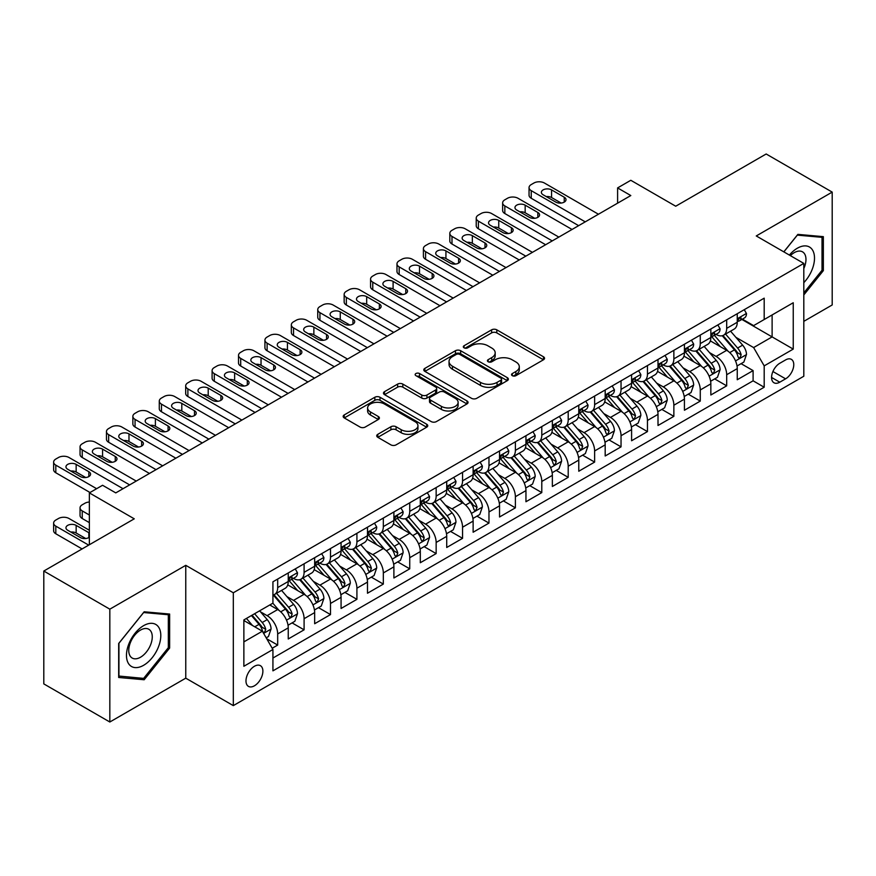 <?xml version="1.0" encoding="UTF-8"?>
<svg xmlns="http://www.w3.org/2000/svg" width="876" height="876" viewBox="0 0 876 876"><rect width="100%" height="100%" fill="white"/><g stroke="black" fill="none" stroke-linecap="round" stroke-linejoin="round"><path stroke-width="1.31" d="M512.296 375.673A2.562 1.478 0 0 0 515.92 375.673L543.47 359.773A3.668 2.113 0 0 0 544.543 358.273A3.668 2.113 0 0 0 543.47 356.784L496.801 329.836A3.668 2.113 0 0 0 491.622 329.836L464.072 345.735A2.562 1.478 0 0 0 463.316 346.786A2.562 1.478 0 0 0 464.072 347.838A2.562 1.478 0 0 0 467.696 347.838L471.266 345.779A11.727 6.778 0 0 1 487.855 345.779L491.743 348.024A11.727 6.778 0 0 1 495.181 352.809A11.727 6.778 0 0 1 491.743 357.605L488.184 359.664A2.562 1.478 0 0 0 487.428 360.704A2.562 1.478 0 0 0 488.184 361.755A2.562 1.478 0 0 0 491.808 361.755L495.378 359.697A11.727 6.778 0 0 1 511.967 359.697L515.855 361.941A11.727 6.778 0 0 1 519.293 366.737A11.727 6.778 0 0 1 515.855 371.523L512.296 373.581A2.562 1.478 0 0 0 511.54 374.632A2.562 1.478 0 0 0 512.296 375.673L512.296 373.581M254.434 685.798A11.957 6.898 120 0 0 262.242 675.265A11.957 6.898 120 0 0 260.413 665.683A11.957 6.898 120 0 0 254.434 666.275A11.957 6.898 120 0 0 246.627 676.809A11.957 6.898 120 0 0 248.456 686.39A11.957 6.898 120 0 0 254.434 685.798M377.808 434.31A3.668 2.113 0 0 0 376.735 435.81A3.668 2.113 0 0 0 377.808 437.31L390.893 444.866A3.668 2.113 0 0 0 396.083 444.866L426.678 427.203A3.668 2.113 0 0 0 427.751 425.703A3.668 2.113 0 0 0 426.678 424.214L380.009 397.266A3.668 2.113 0 0 0 374.819 397.266L344.235 414.928A3.668 2.113 0 0 0 343.162 416.428A3.668 2.113 0 0 0 344.235 417.918L360.047 427.05A3.668 2.113 0 0 0 365.226 427.05L378.322 419.495A3.668 2.113 0 0 0 379.396 417.994A3.668 2.113 0 0 0 378.322 416.505L370.482 411.972A9.811 5.661 0 0 1 367.613 407.964A9.811 5.661 0 0 1 373.658 402.741A9.811 5.661 0 0 1 384.356 403.967L415.071 421.706A9.811 5.661 0 0 1 417.951 425.703A9.811 5.661 0 0 1 411.895 430.937A9.811 5.661 0 0 1 401.208 429.711L396.083 426.754A3.668 2.113 0 0 0 390.893 426.754L377.808 434.31L377.808 437.31M803.807 321.35L832.2 304.957L832.2 192.107L766.172 153.99L675.714 206.221L630.808 180.292L617.602 187.913L630.808 195.545L115.774 492.892L102.569 485.271L89.363 492.892L89.363 544.741M109.828 609.17L109.828 722.01L185.767 678.166L185.767 565.327L109.828 609.17L43.8 571.043L134.258 518.822L89.363 492.892M185.767 565.327L233.312 592.778L803.807 263.402L803.807 376.242L233.312 705.618L233.312 592.778M832.2 192.107L756.262 235.951L803.807 263.402M471.529 398.317A3.668 2.113 0 0 0 476.708 398.317L507.303 380.655A3.668 2.113 0 0 0 508.376 379.155A3.668 2.113 0 0 0 507.303 377.655L460.634 350.718A3.668 2.113 0 0 0 455.454 350.718L424.86 368.38A3.668 2.113 0 0 0 423.787 369.88A3.668 2.113 0 0 0 424.86 371.369L471.529 398.317M416.943 376.231A2.562 1.478 0 0 1 419.549 376.592L466.941 403.956L436.401 421.586A3.668 2.113 0 0 1 431.211 421.586L384.542 394.649L384.542 391.649A3.668 2.113 0 0 0 383.469 393.149A3.668 2.113 0 0 0 384.542 394.649M384.542 391.649L397.638 384.093A3.668 2.113 0 0 1 402.818 384.093L421.75 395.021A3.668 2.113 0 0 0 426.93 395.021L435.613 390.006A3.668 2.113 0 0 0 436.697 388.506A3.668 2.113 0 0 0 435.613 387.017L415.914 375.64A2.562 1.478 0 0 1 415.158 374.589A2.562 1.478 0 0 1 416.746 373.22A2.562 1.478 0 0 1 419.549 373.537L466.985 400.934A3.668 2.113 0 0 1 468.058 402.434A3.668 2.113 0 0 1 466.985 403.924L466.985 400.934M109.828 722.01L43.8 683.893L43.8 571.043M272.195 648.24L277.681 645.075L266.72 638.757M260.479 611.82L267.114 615.653A14.936 8.629 60 0 1 277.681 633.95L288.248 627.851L288.248 638.976L304.092 629.833L292.069 622.891M286.89 596.567L293.526 600.399A14.936 8.629 60 0 1 304.092 618.697L314.659 612.598L314.659 623.734L330.504 614.58L318.481 607.648M313.301 581.325L319.937 585.157A14.936 8.629 60 0 1 330.504 603.455L341.071 597.355L341.071 608.481L356.915 599.337L344.892 592.395M339.724 566.071L346.349 569.904A14.936 8.629 60 0 1 356.915 588.201L367.482 582.102L367.482 593.238L383.327 584.084L371.315 577.142M366.135 550.829L372.76 554.65A14.936 8.629 60 0 1 383.327 572.948L393.893 566.849L393.893 577.985L409.738 568.831L397.726 561.899M392.547 535.575L399.171 539.408A14.936 8.629 60 0 1 409.738 557.705L420.305 551.606L420.305 562.731L436.149 553.588L424.137 546.646M418.958 520.333L425.583 524.155A14.936 8.629 60 0 1 436.149 542.452L446.716 536.353L446.716 547.489L462.561 538.335L450.549 531.404M445.369 505.08L451.994 508.912A14.936 8.629 60 0 1 462.561 527.21L473.128 521.111L473.128 532.236L488.972 523.092L476.96 516.15M471.781 489.826L478.405 493.659A14.936 8.629 60 0 1 488.972 511.956L499.539 505.857L499.539 516.993L515.384 507.839L503.371 500.897M498.192 474.584L504.828 478.405A14.936 8.629 60 0 1 515.384 496.714L525.95 490.604L525.95 501.74L541.795 492.597L529.783 485.654M524.604 459.331L531.239 463.163A14.936 8.629 60 0 1 541.795 481.461L552.362 475.361L552.362 486.487L568.206 477.343L556.194 470.401M551.015 444.088L557.651 447.91A14.936 8.629 60 0 1 568.206 466.207L578.773 460.108L578.773 471.244L594.629 462.09L582.606 455.159M577.426 428.835L584.062 432.667A14.936 8.629 60 0 1 594.629 450.965L605.185 444.866L605.185 455.991L621.04 446.848L609.017 439.905M603.838 413.582L610.473 417.414A14.936 8.629 60 0 1 621.04 435.711L631.596 429.612L631.596 440.748L647.452 431.594L635.428 424.663M630.249 398.339L636.885 402.161A14.936 8.629 60 0 1 647.452 420.469L658.007 414.37L658.007 425.495L673.863 416.352L661.84 409.41M656.661 383.086L663.296 386.918A14.936 8.629 60 0 1 673.863 405.216L684.43 399.117L684.43 410.253L700.274 401.099L688.251 394.156M683.072 367.843L689.708 371.665A14.936 8.629 60 0 1 700.274 389.962L710.841 383.863L710.841 394.999L726.686 385.845L726.686 374.72A14.936 8.629 -120 0 0 716.119 356.423L709.483 352.59M714.663 378.914L726.686 385.845M288.248 627.851A14.936 8.629 -120 0 0 277.681 609.554L269.753 604.977M314.659 612.598A14.936 8.629 -120 0 0 304.092 594.3L287.755 584.872M341.071 597.355A14.936 8.629 -120 0 0 330.504 579.047L314.166 569.619M367.482 582.102A14.936 8.629 -120 0 0 356.915 563.805L340.578 554.377M393.893 566.849A14.936 8.629 -120 0 0 383.327 548.551L366.989 539.123M420.305 551.606A14.936 8.629 -120 0 0 409.738 533.309L393.401 523.87M446.716 536.353A14.936 8.629 -120 0 0 436.149 518.055L419.812 508.627M473.128 521.111A14.936 8.629 -120 0 0 462.561 502.813L446.234 493.374M499.539 505.857A14.936 8.629 -120 0 0 488.972 487.56L472.646 478.132M525.95 490.604A14.936 8.629 -120 0 0 515.384 472.306L499.057 462.878M552.362 475.361A14.936 8.629 -120 0 0 541.795 457.064L525.469 447.636M578.773 460.108A14.936 8.629 -120 0 0 568.206 441.811L551.88 432.383M605.185 444.866A14.936 8.629 -120 0 0 594.629 426.568L578.291 417.129M631.596 429.612A14.936 8.629 -120 0 0 621.04 411.315L604.703 401.887M658.007 414.37A14.936 8.629 -120 0 0 647.452 396.061L631.114 386.634M684.43 399.117A14.936 8.629 -120 0 0 673.863 380.819L657.526 371.391M710.841 383.863A14.936 8.629 -120 0 0 700.274 365.566L683.937 356.138M785.586 359.926L779.771 363.277A11.574 6.69 120 0 0 772.205 373.483A11.574 6.69 120 0 0 773.979 382.768A11.574 6.69 120 0 0 779.771 382.188L785.586 378.837A11.574 6.69 120 0 0 793.152 368.632A11.574 6.69 120 0 0 791.367 359.357A11.574 6.69 120 0 0 785.586 359.926M243.867 641.878L262.362 631.202L272.929 649.499L272.929 670.852L764.19 387.225L764.19 365.872L753.623 347.575L735.895 337.337M272.929 649.499L243.867 666.275L243.867 619.923L272.929 603.148L272.929 581.795L764.19 298.168L764.19 319.521L793.24 302.746L793.24 349.097L764.19 365.872M293.383 578.357L293.526 578.445A14.936 8.629 60 0 0 300.994 579.178L311.56 573.079A14.936 8.629 -120 0 0 314.659 566.246L314.659 557.705M319.795 563.115L319.937 563.191A14.936 8.629 60 0 0 327.405 563.936L337.972 557.837A14.936 8.629 -120 0 0 341.071 550.993L341.071 542.452M346.217 547.861L346.349 547.949A14.936 8.629 60 0 0 353.816 548.683L364.383 542.583A14.936 8.629 -120 0 0 367.482 535.74L367.482 527.21M372.629 532.619L372.76 532.696A14.936 8.629 60 0 0 380.228 533.44L390.795 527.341A14.936 8.629 -120 0 0 393.893 520.497L393.893 511.956M399.04 517.366L399.171 517.442A14.936 8.629 60 0 0 406.65 518.187L417.206 512.088A14.936 8.629 -120 0 0 420.305 505.244L420.305 496.703M425.451 502.123L425.583 502.2A14.936 8.629 60 0 0 433.062 502.933L443.617 496.834A14.936 8.629 -120 0 0 446.716 490.002L446.716 481.461M451.863 486.87L451.994 486.946A14.936 8.629 60 0 0 459.473 487.691L470.029 481.592A14.936 8.629 -120 0 0 473.128 474.748L473.128 466.207M478.274 471.616L478.405 471.704A14.936 8.629 60 0 0 485.884 472.438L496.451 466.339A14.936 8.629 -120 0 0 499.539 459.506L499.539 450.965M504.685 456.374L504.828 456.451A14.936 8.629 60 0 0 512.296 457.195L522.862 451.096A14.936 8.629 -120 0 0 525.95 444.252L525.95 435.711M531.097 441.121L531.239 441.197A14.936 8.629 60 0 0 538.707 441.942L549.274 435.843A14.936 8.629 -120 0 0 552.362 428.999L552.362 420.458M557.508 425.878L557.651 425.955A14.936 8.629 60 0 0 565.119 426.689L575.685 420.589A14.936 8.629 -120 0 0 578.773 413.757L578.773 405.216M583.92 410.625L584.062 410.702A14.936 8.629 60 0 0 591.53 411.446L602.097 405.347A14.936 8.629 -120 0 0 605.185 398.503L605.185 389.962M610.331 395.372L610.473 395.459A14.936 8.629 60 0 0 617.941 396.193L628.508 390.094A14.936 8.629 -120 0 0 631.596 383.261L631.596 374.72M636.742 380.129L636.885 380.206A14.936 8.629 60 0 0 644.353 380.95L654.919 374.851A14.936 8.629 -120 0 0 658.007 368.008L658.007 359.467M663.154 364.876L663.296 364.953A14.936 8.629 60 0 0 670.764 365.697L681.331 359.598A14.936 8.629 -120 0 0 684.43 352.754L684.43 344.224M689.565 349.634L689.708 349.71A14.936 8.629 60 0 0 697.176 350.444L707.742 344.345A14.936 8.629 -120 0 0 710.841 337.512L710.841 328.971M272.929 658.04L753.097 380.819L753.097 370.603L737.253 379.746L737.253 368.621A14.936 8.629 -120 0 0 726.686 350.323L710.348 340.884M715.977 334.38L716.119 334.457A14.936 8.629 -120 0 0 723.587 335.201A14.936 8.629 -120 0 0 726.686 328.358L726.686 319.817M723.587 335.201L734.154 329.102A14.936 8.629 -120 0 0 737.253 322.259L737.253 313.717M277.681 579.047L277.681 587.588A14.936 8.629 60 0 1 274.582 594.432A14.936 8.629 60 0 1 272.929 595.034M274.582 594.432L285.149 588.333A14.936 8.629 -120 0 0 288.248 581.489L288.248 572.948M304.092 563.805L304.092 572.346A14.936 8.629 60 0 1 300.994 579.178M330.504 548.551L330.504 557.092A14.936 8.629 60 0 1 327.405 563.936M356.915 533.309L356.915 541.85A14.936 8.629 60 0 1 353.816 548.683M383.327 518.055L383.327 526.596A14.936 8.629 60 0 1 380.228 533.44M409.738 502.802L409.738 511.343A14.936 8.629 60 0 1 406.65 518.187M436.149 487.56L436.149 496.101A14.936 8.629 60 0 1 433.062 502.933M462.561 472.306L462.561 480.847A14.936 8.629 60 0 1 459.473 487.691M488.972 457.064L488.972 465.605A14.936 8.629 60 0 1 485.884 472.438M515.384 441.811L515.384 450.352A14.936 8.629 60 0 1 512.296 457.195M541.795 426.557L541.795 435.098A14.936 8.629 60 0 1 538.707 441.942M568.206 411.315L568.206 419.856A14.936 8.629 60 0 1 565.119 426.689M594.629 396.061L594.629 404.602A14.936 8.629 60 0 1 591.53 411.446M621.04 380.819L621.04 389.36A14.936 8.629 60 0 1 617.941 396.193M647.452 365.566L647.452 374.107A14.936 8.629 60 0 1 644.353 380.95M673.863 350.323L673.863 358.853A14.936 8.629 60 0 1 670.764 365.697M700.274 335.07L700.274 343.611A14.936 8.629 60 0 1 697.176 350.444M700.274 389.962L700.274 401.099M673.863 405.216L673.863 416.352M647.452 420.469L647.452 431.594M621.04 435.711L621.04 446.848M594.629 450.965L594.629 462.09M568.206 466.207L568.206 477.343M541.795 481.461L541.795 492.597M515.384 496.714L515.384 507.839M488.972 511.956L488.972 523.092M462.561 527.21L462.561 538.335M436.149 542.452L436.149 553.588M409.738 557.705L409.738 568.831M383.327 572.948L383.327 584.084M356.915 588.201L356.915 599.337M330.504 603.455L330.504 614.58M304.092 618.697L304.092 629.833M277.681 633.95L277.681 645.075M262.362 631.202L243.867 620.526M753.623 347.575L772.117 336.899L772.117 314.944L793.24 302.746M741.862 319.433L793.24 349.097M742.388 319.127L753.623 325.62L764.19 319.521M185.767 678.166L233.312 705.618M617.602 187.913L617.602 203.166M741.074 363.66L753.097 370.603M753.097 380.819L764.19 387.225M803.807 294.949L823.352 270.629L823.352 236.651L797.861 234.374L783.812 251.85M118.676 677.476L144.168 679.754L169.648 648.043L169.648 614.054L144.168 611.787L118.676 643.488L118.676 677.476M822.027 269.874L823.352 270.629M168.334 647.276L169.648 648.043M141.474 678.199L144.168 679.754M513.314 376.034L515.855 374.567A11.727 6.778 0 0 0 519.293 369.781L519.293 366.737M495.181 352.809L495.181 355.864A11.727 6.778 0 0 1 491.743 360.649L489.202 362.116M543.416 359.795L496.801 332.891A3.668 2.113 0 0 0 491.622 332.891L465.101 348.199M507.248 380.677L460.634 353.762A3.668 2.113 0 0 0 455.454 353.762L424.904 371.402M500.82 380.206A2.562 1.478 0 0 0 501.576 379.155A2.562 1.478 0 0 0 500.82 378.103L459.856 354.462A2.562 1.478 0 0 0 456.232 354.462L452.465 356.631A11.727 6.778 0 0 0 449.038 361.416A11.727 6.778 0 0 0 452.465 366.212L480.464 382.374A11.727 6.778 0 0 0 497.064 382.374L500.82 380.206L500.82 383.25A2.562 1.478 0 0 0 501.576 382.21L501.576 379.155M449.038 361.416L449.038 364.471A11.727 6.778 0 0 0 452.465 369.256L452.465 366.212M500.82 383.25L497.064 385.418A11.727 6.778 0 0 1 480.464 385.418L452.465 369.256M384.597 394.671L397.638 387.148L397.638 384.093M436.697 388.506L436.697 391.561A3.668 2.113 0 0 1 435.613 393.061L426.93 398.076A3.668 2.113 0 0 1 421.75 398.076L402.818 387.148A3.668 2.113 0 0 0 397.638 387.148M441.384 406.355A9.811 5.661 0 0 0 452.071 407.592A9.811 5.661 0 0 0 458.126 402.358A9.811 5.661 0 0 0 455.257 398.35L444.428 392.098A3.668 2.113 0 0 0 439.248 392.098L430.565 397.113A3.668 2.113 0 0 0 429.492 398.613A3.668 2.113 0 0 0 430.565 400.113L441.384 406.355L441.384 409.41A9.811 5.661 0 0 0 452.071 410.636A9.811 5.661 0 0 0 458.126 405.402L458.126 402.358M429.492 398.613L429.492 401.668A3.668 2.113 0 0 0 430.565 403.157L430.565 400.113M441.384 409.41L430.565 403.157M417.951 425.703L417.951 428.758A9.811 5.661 0 0 1 411.895 433.981A9.811 5.661 0 0 1 401.208 432.755L396.083 429.798A3.668 2.113 0 0 0 390.893 429.798L377.852 437.332M367.613 407.964L367.613 411.019A9.811 5.661 0 0 0 370.482 415.027L370.482 411.972M378.279 419.527L370.482 415.027M426.623 427.225L380.009 400.321A3.668 2.113 0 0 0 374.819 400.321L344.279 417.951M737.023 366.004L743.855 362.062L746.494 354.441A9.899 5.716 -120 0 0 742.64 345.144L730.573 331.172M728.153 351.287L714.356 335.311M720.302 346.633L712.298 337.37A23.718 13.698 -120 0 0 711.564 336.537M722.24 335.738L734.449 349.874A9.899 5.716 60 0 1 737.975 356.685L738.698 357.857L740.034 357.671L741.151 354.857A9.899 5.716 -120 0 0 737.614 348.035L725.547 334.063M722.963 335.508L736.081 350.696A5.048 2.913 60 0 1 737.351 352.667L741.151 354.857M585.245 221.847L531.239 190.661A7.468 4.314 0 0 1 529.049 187.617A7.468 4.314 0 0 1 531.239 184.562L533.878 183.04A7.468 4.314 0 0 1 544.445 183.04L598.45 214.226M529.049 187.617L529.049 195.239A7.468 4.314 180 0 0 531.239 198.283L578.642 225.658M744.25 309.677L746.494 313.564A9.899 5.716 60 0 1 744.447 317.944L739.421 320.846A9.899 5.716 -120 0 0 741.151 318.568L740.943 317.692M543.12 194.779A5.979 3.449 180 0 1 541.368 192.337A5.979 3.449 180 0 1 545.058 189.15A5.979 3.449 180 0 1 551.573 189.906L564.253 197.22A5.979 3.449 180 0 1 566.005 199.662A5.979 3.449 180 0 1 562.315 202.849A5.979 3.449 180 0 1 555.8 202.104L543.12 194.779M737.581 321.306L737.614 321.306A9.899 5.716 -120 0 0 739.421 320.846M739.87 317.824L741.151 318.568C740.527 317.079 739.464 317.681 737.975 320.397A9.899 5.716 60 0 1 737.253 321.799M546.23 196.574A5.979 3.449 180 0 1 551.573 197.527L561.144 203.046M803.807 282.674A24.276 14.016 120 0 0 814.187 254.522A24.276 14.016 120 0 0 797.335 248.226A24.276 14.016 120 0 0 789.385 255.069M803.807 268.538A16.622 9.592 120 0 0 802.525 251.85A16.622 9.592 120 0 0 794.214 252.671A16.622 9.592 120 0 0 790.371 255.639M783.867 251.883L797.335 235.129L822.027 237.33L822.027 270.257L803.807 292.923M820.396 236.389L822.027 237.33M158.501 646.784A24.276 14.016 120 0 0 152.227 623.34A24.276 14.016 120 0 0 128.772 644.134A24.276 14.016 120 0 0 135.057 667.589A24.276 14.016 120 0 0 158.501 646.784M150.694 644.561A16.622 9.592 120 0 0 148.821 629.264A16.622 9.592 120 0 0 130.338 642.743A16.622 9.592 120 0 0 132.199 658.051A16.622 9.592 120 0 0 150.694 644.561M118.939 676.184L118.939 643.258L143.642 612.532L168.334 614.744L168.334 647.671L143.642 678.385L118.676 676.031M166.692 613.791L168.334 614.744M710.611 381.246L717.444 377.315L720.083 369.683A9.899 5.716 -120 0 0 716.229 360.386L704.162 346.414M701.742 366.529L687.945 350.564M693.891 361.887L685.886 352.612A23.718 13.698 -120 0 0 685.152 351.791M695.829 350.991L708.038 365.117A9.899 5.716 60 0 1 711.564 371.939L712.287 373.11L713.622 372.924L714.739 370.11A9.899 5.716 -120 0 0 711.202 363.288L699.136 349.316M696.551 350.75L709.669 365.938A5.048 2.913 60 0 1 710.94 367.909L714.739 370.11M684.2 396.5L691.033 392.558L693.672 384.936A9.899 5.716 -120 0 0 689.817 375.64L677.75 361.668M675.33 381.783L661.533 365.818M667.479 377.129L659.475 367.865A23.718 13.698 -120 0 0 658.741 367.044M669.417 366.234L681.627 380.37A9.899 5.716 60 0 1 685.152 387.181L685.875 388.364L687.211 388.167L688.328 385.352A9.899 5.716 -120 0 0 684.791 378.541L672.724 364.569M670.14 366.004L683.258 381.191A5.048 2.913 60 0 1 684.528 383.162L688.328 385.352M657.788 411.753L664.61 407.811L667.26 400.179A9.899 5.716 -120 0 0 663.406 390.893L651.328 376.921M648.919 397.036L635.122 381.06M641.068 392.382L633.063 383.119A23.718 13.698 -120 0 0 632.33 382.286M643.006 381.487L655.215 395.613A9.899 5.716 60 0 1 658.741 402.434L659.464 403.606L660.8 403.42L661.917 400.606A9.899 5.716 -120 0 0 658.38 393.784L646.313 379.812M643.729 381.257L656.836 396.434A5.048 2.913 60 0 1 658.106 398.416L661.917 400.606M631.377 426.995L638.199 423.053L640.849 415.432A9.899 5.716 -120 0 0 636.994 406.135L624.917 392.163M622.507 412.278L608.71 396.313M614.656 407.636L606.652 398.361A23.718 13.698 -120 0 0 605.918 397.54M616.595 396.729L628.804 410.866A9.899 5.716 60 0 1 632.33 417.688L633.052 418.859L634.388 418.673L635.505 415.848A9.899 5.716 -120 0 0 631.968 409.037L619.901 395.065M617.317 396.5L630.424 411.687A5.048 2.913 60 0 1 631.695 413.658L635.505 415.848M558.833 237.1L504.828 205.915A7.468 4.314 0 0 1 502.638 202.86A7.468 4.314 0 0 1 504.828 199.816L507.467 198.283A7.468 4.314 0 0 1 518.034 198.283L572.039 229.468M502.638 202.86L502.638 210.492A7.468 4.314 180 0 0 504.828 213.536L552.23 240.911M717.838 324.93L720.083 328.818A9.899 5.716 60 0 1 718.035 333.198L713.009 336.099A9.899 5.716 -120 0 0 714.739 333.811L714.531 332.935M516.709 210.032A5.979 3.449 180 0 1 514.957 207.59A5.979 3.449 180 0 1 518.647 204.404A5.979 3.449 180 0 1 525.162 205.148L537.842 212.474A5.979 3.449 180 0 1 539.583 214.905A5.979 3.449 180 0 1 535.904 218.091A5.979 3.449 180 0 1 529.389 217.347L516.709 210.032M711.17 336.559L711.202 336.559A9.899 5.716 -120 0 0 713.009 336.099M713.458 333.077L714.739 333.811C714.115 332.322 713.053 332.935 711.564 335.639A9.899 5.716 60 0 1 710.841 337.052M519.818 211.828A5.979 3.449 180 0 1 525.162 212.769L534.732 218.299M532.422 252.343L478.405 221.157A7.468 4.314 0 0 1 476.226 218.113A7.468 4.314 0 0 1 478.405 215.058L481.055 213.536A7.468 4.314 0 0 1 491.611 213.536L545.628 244.722M476.226 218.113L476.226 225.734A7.468 4.314 180 0 0 478.405 228.789L525.819 256.153M691.427 340.173L693.672 344.071A9.899 5.716 60 0 1 691.624 348.451L686.598 351.342A9.899 5.716 -120 0 0 688.328 349.064L688.12 348.188M490.297 225.274A5.979 3.449 180 0 1 488.545 222.843A5.979 3.449 180 0 1 492.235 219.646A5.979 3.449 180 0 1 498.751 220.402L511.431 227.716A5.979 3.449 180 0 1 513.172 230.158A5.979 3.449 180 0 1 509.482 233.344A5.979 3.449 180 0 1 502.977 232.6L490.297 225.274M684.758 351.802L684.791 351.802A9.899 5.716 -120 0 0 686.598 351.342M687.047 348.32L688.328 349.064C687.704 347.575 686.642 348.177 685.152 350.893A9.899 5.716 60 0 1 684.43 352.305M493.407 227.07A5.979 3.449 180 0 1 498.751 228.023L508.321 233.553M506.01 267.596L451.994 236.411A7.468 4.314 0 0 1 449.815 233.355A7.468 4.314 0 0 1 451.994 230.311L454.644 228.789A7.468 4.314 0 0 1 465.2 228.789L519.216 259.964M449.815 233.355L449.815 240.988A7.468 4.314 180 0 0 451.994 244.032L499.408 271.407M665.015 355.426L667.26 359.313A9.899 5.716 60 0 1 665.202 363.693L660.186 366.595A9.899 5.716 -120 0 0 661.917 364.306L661.708 363.43M463.886 240.528A5.979 3.449 180 0 1 462.134 238.086A5.979 3.449 180 0 1 465.824 234.899A5.979 3.449 180 0 1 472.339 235.644L485.008 242.97A5.979 3.449 180 0 1 486.76 245.411A5.979 3.449 180 0 1 483.07 248.598A5.979 3.449 180 0 1 476.566 247.842L463.886 240.528M658.347 367.055L658.38 367.055A9.899 5.716 -120 0 0 660.186 366.595M660.635 363.573L661.917 364.306C661.292 362.817 660.23 363.43 658.741 366.146A9.899 5.716 60 0 1 658.007 367.548M466.996 242.323A5.979 3.449 180 0 1 472.339 243.276L481.91 248.795M479.599 282.839L425.583 251.664A7.468 4.314 0 0 1 423.404 248.609A7.468 4.314 0 0 1 425.583 245.554L428.233 244.032A7.468 4.314 0 0 1 438.788 244.032L492.805 275.217M423.404 248.609L423.404 256.23A7.468 4.314 180 0 0 425.583 259.285L472.996 286.649M638.604 370.679L640.849 374.567A9.899 5.716 60 0 1 638.79 378.947L633.775 381.837A9.899 5.716 -120 0 0 635.505 379.56L635.286 378.684M437.474 255.781A5.979 3.449 180 0 1 435.722 253.339A5.979 3.449 180 0 1 439.413 250.153A5.979 3.449 180 0 1 445.928 250.897L458.597 258.212A5.979 3.449 180 0 1 460.349 260.654A5.979 3.449 180 0 1 456.659 263.84A5.979 3.449 180 0 1 450.155 263.096L437.474 255.781M631.935 382.308L631.968 382.308A9.899 5.716 -120 0 0 633.775 381.837M634.224 378.826L635.505 379.56C634.881 378.071 633.819 378.684 632.33 381.389A9.899 5.716 60 0 1 631.596 382.801M440.584 257.566A5.979 3.449 180 0 1 445.928 258.519L455.487 264.048M604.966 442.249L611.787 438.307L614.426 430.685A9.899 5.716 -120 0 0 610.572 421.389L598.505 407.417M596.096 427.532L582.299 411.556M588.245 422.878L580.24 413.614A23.718 13.698 -120 0 0 579.507 412.782M590.183 411.983L602.392 426.108A9.899 5.716 60 0 1 605.918 432.93L606.641 434.102L607.977 433.916L609.083 431.101A9.899 5.716 -120 0 0 605.557 424.28L593.49 410.307M590.906 411.753L604.013 426.94A5.048 2.913 60 0 1 605.283 428.911L609.083 431.101M453.188 298.092L399.171 266.906A7.468 4.314 0 0 1 396.981 263.862A7.468 4.314 0 0 1 399.171 260.807L401.81 259.285A7.468 4.314 0 0 1 412.377 259.285L466.393 290.471M396.981 263.862L396.981 271.483A7.468 4.314 180 0 0 399.171 274.527L446.585 301.902M612.193 385.922L614.426 389.809A9.899 5.716 60 0 1 612.379 394.189L607.364 397.091A9.899 5.716 -120 0 0 609.083 394.813L608.875 393.926M411.063 271.023A5.979 3.449 180 0 1 409.311 268.582A5.979 3.449 180 0 1 413.001 265.395A5.979 3.449 180 0 1 419.516 266.14L432.186 273.465A5.979 3.449 180 0 1 433.938 275.907A5.979 3.449 180 0 1 430.247 279.094A5.979 3.449 180 0 1 423.732 278.349L411.063 271.023M605.524 397.551L605.557 397.551A9.899 5.716 -120 0 0 607.364 397.091M607.813 394.069L609.083 394.813C608.47 393.313 607.407 393.926 605.918 396.642A9.899 5.716 60 0 1 605.185 398.043M414.173 272.819A5.979 3.449 180 0 1 419.516 273.772L429.076 279.291M578.554 457.491L585.376 453.549L588.015 445.928A9.899 5.716 -120 0 0 584.161 436.631L572.094 422.659M569.685 442.774L555.888 426.809M561.834 438.131L553.829 428.857A23.718 13.698 -120 0 0 553.095 428.035M563.772 427.225L575.981 441.362A9.899 5.716 60 0 1 579.507 448.183L580.23 449.355L581.565 449.169L582.671 446.355A9.899 5.716 -120 0 0 579.145 439.533L567.079 425.561M564.483 426.995L577.602 442.183A5.048 2.913 60 0 1 578.872 444.154L582.671 446.355M426.776 313.345L372.76 282.16A7.468 4.314 0 0 1 370.57 279.105A7.468 4.314 0 0 1 372.76 276.06L375.399 274.527A7.468 4.314 0 0 1 385.966 274.527L439.982 305.713M370.57 279.105L370.57 286.726A7.468 4.314 180 0 0 372.76 289.781L420.173 317.156M585.77 401.175L588.015 405.062A9.899 5.716 60 0 1 585.967 409.442L580.952 412.333A9.899 5.716 -120 0 0 582.671 410.056L582.463 409.18M384.652 286.277A5.979 3.449 180 0 1 382.9 283.835A5.979 3.449 180 0 1 386.59 280.649A5.979 3.449 180 0 1 393.094 281.393L405.774 288.708A5.979 3.449 180 0 1 407.526 291.15A5.979 3.449 180 0 1 403.836 294.336A5.979 3.449 180 0 1 397.321 293.591L384.652 286.277M579.102 412.804L579.145 412.804A9.899 5.716 -120 0 0 580.952 412.333M581.401 409.322L582.671 410.056C582.058 408.566 580.996 409.18 579.507 411.884A9.899 5.716 60 0 1 578.773 413.297M387.761 288.073A5.979 3.449 180 0 1 393.094 289.014L402.664 294.544M552.143 472.744L558.965 468.802L561.604 461.181A9.899 5.716 -120 0 0 557.749 451.885L545.682 437.912M543.262 458.028L529.476 442.062M535.422 453.374L527.418 444.11A23.718 13.698 -120 0 0 526.673 443.289M537.36 442.479L549.57 456.615A9.899 5.716 60 0 1 553.095 463.426L553.818 464.608L555.154 464.411L556.26 461.597A9.899 5.716 -120 0 0 552.734 454.786L540.667 440.814M538.072 442.249L551.19 457.436A5.048 2.913 60 0 1 552.46 459.407L556.26 461.597M400.365 328.588L346.349 297.402A7.468 4.314 0 0 1 344.159 294.358A7.468 4.314 0 0 1 346.349 291.303L348.987 289.781A7.468 4.314 0 0 1 359.554 289.781L413.571 320.966M344.159 294.358L344.159 301.979A7.468 4.314 180 0 0 346.349 305.034L393.762 332.398M559.359 416.418L561.604 420.316A9.899 5.716 60 0 1 559.556 424.685L554.541 427.587A9.899 5.716 -120 0 0 556.26 425.309L556.052 424.433M358.24 301.519A5.979 3.449 180 0 1 356.488 299.077A5.979 3.449 180 0 1 360.178 295.891A5.979 3.449 180 0 1 366.683 296.646L379.363 303.961A5.979 3.449 180 0 1 381.115 306.403A5.979 3.449 180 0 1 377.425 309.589A5.979 3.449 180 0 1 370.909 308.845L358.24 301.519M552.69 428.046L552.734 428.046A9.899 5.716 -120 0 0 554.541 427.587M554.99 424.564L556.26 425.309C555.636 423.82 554.585 424.422 553.095 427.138A9.899 5.716 60 0 1 552.362 428.55M361.35 303.315A5.979 3.449 180 0 1 366.683 304.268L376.253 309.786M525.731 487.998L532.553 484.056L535.192 476.424A9.899 5.716 -120 0 0 531.338 467.138L519.271 453.166M516.851 473.281L503.065 457.305M509.011 468.627L501.006 459.363A23.718 13.698 -120 0 0 500.262 458.531M510.949 457.732L523.158 471.857A9.899 5.716 60 0 1 526.684 478.679L527.407 479.851L528.743 479.665L529.849 476.851A9.899 5.716 -120 0 0 526.323 470.029L514.256 456.057M511.661 457.502L524.779 472.679A5.048 2.913 60 0 1 526.049 474.65L529.849 476.851M373.953 343.841L319.937 312.655A7.468 4.314 0 0 1 317.747 309.6A7.468 4.314 0 0 1 319.937 306.556L322.576 305.034A7.468 4.314 0 0 1 333.143 305.034L387.159 336.209M317.747 309.6L317.747 317.232A7.468 4.314 180 0 0 319.937 320.277L367.351 347.652M532.947 431.671L535.192 435.558A9.899 5.716 60 0 1 533.145 439.938L528.129 442.84A9.899 5.716 -120 0 0 529.849 440.551L529.641 439.675M331.829 316.773A5.979 3.449 180 0 1 330.077 314.331A5.979 3.449 180 0 1 333.767 311.144A5.979 3.449 180 0 1 340.271 311.889L352.951 319.214A5.979 3.449 180 0 1 354.703 321.645A5.979 3.449 180 0 1 351.013 324.843A5.979 3.449 180 0 1 344.498 324.087L331.829 316.773M526.279 443.3L526.323 443.3A9.899 5.716 -120 0 0 528.129 442.84M528.578 439.818L529.849 440.551C529.224 439.062 528.173 439.675 526.684 442.391A9.899 5.716 60 0 1 525.95 443.793M334.928 318.568A5.979 3.449 180 0 1 340.271 319.521L349.842 325.04M499.32 503.24L506.142 499.298L508.781 491.677A9.899 5.716 -120 0 0 504.926 482.38L492.86 468.408M490.44 488.523L476.654 472.558M482.599 483.87L474.584 474.606A23.718 13.698 -120 0 0 473.85 473.785M484.537 472.974L496.736 487.111A9.899 5.716 60 0 1 500.273 493.933L500.995 495.104L502.331 494.918L503.437 492.093A9.899 5.716 -120 0 0 499.911 485.282L487.844 471.31M485.249 472.744L498.367 487.932A5.048 2.913 60 0 1 499.638 489.903L503.437 492.093M472.909 518.493L479.73 514.551L482.369 506.919A9.899 5.716 -120 0 0 478.515 497.634L466.448 483.661M464.028 503.777L450.242 487.801M456.177 499.123L448.173 489.859A23.718 13.698 -120 0 0 447.439 489.027M458.126 488.228L470.324 502.353A9.899 5.716 60 0 1 473.861 509.175L474.573 510.347L475.92 510.16L477.026 507.346A9.899 5.716 -120 0 0 473.5 500.524L461.433 486.552M458.838 487.998L471.956 503.185A5.048 2.913 60 0 1 473.226 505.156L477.026 507.346M446.497 533.736L453.319 529.794L455.958 522.173A9.899 5.716 -120 0 0 452.104 512.876L440.037 498.904M437.617 519.019L423.831 503.054M429.766 514.376L421.761 505.102A23.718 13.698 -120 0 0 421.027 504.28M431.715 503.47L443.913 517.606A9.899 5.716 60 0 1 447.45 524.428L448.162 525.6L449.508 525.414L450.614 522.6A9.899 5.716 -120 0 0 447.089 515.778L435.022 501.806M432.426 503.24L445.545 518.428A5.048 2.913 60 0 1 446.815 520.399L450.614 522.6M420.086 548.989L426.908 545.047L429.547 537.426A9.899 5.716 -120 0 0 425.692 528.129L413.625 514.157M411.205 534.272L397.419 518.307M403.354 529.619L395.35 520.355A23.718 13.698 -120 0 0 394.616 519.523M405.303 518.723L417.502 532.86A9.899 5.716 60 0 1 421.038 539.671L421.75 540.842L423.086 540.656L424.203 537.842A9.899 5.716 -120 0 0 420.677 531.02L408.61 517.059M406.015 518.493L419.133 533.681A5.048 2.913 60 0 1 420.403 535.652L424.203 537.842M393.674 564.232L400.496 560.301L403.135 552.668A9.899 5.716 -120 0 0 399.281 543.372L387.214 529.411M384.794 549.515L371.008 533.55M376.943 544.872L368.938 535.597A23.718 13.698 -120 0 0 368.205 534.776M378.892 533.977L391.09 548.102A9.899 5.716 60 0 1 394.627 554.924L395.339 556.096L396.675 555.91L397.792 553.095A9.899 5.716 -120 0 0 394.266 546.274L382.199 532.301M379.604 533.747L392.722 548.923A5.048 2.913 60 0 1 393.992 550.894L397.792 553.095M367.263 579.485L374.085 575.543L376.724 567.922A9.899 5.716 -120 0 0 372.869 558.625L360.803 544.653M358.383 564.768L344.586 548.803M350.531 560.114L342.527 550.851A23.718 13.698 -120 0 0 341.793 550.029M352.47 549.219L364.679 563.356A9.899 5.716 60 0 1 368.205 570.167L368.927 571.349L370.263 571.152L371.38 568.338A9.899 5.716 -120 0 0 367.854 561.527L355.787 547.555M353.192 548.989L366.31 564.177A5.048 2.913 60 0 1 367.581 566.148L371.38 568.338M340.841 594.738L347.673 590.796L350.312 583.164A9.899 5.716 -120 0 0 346.458 573.879L334.391 559.906M331.971 580.022L318.174 564.045M324.12 575.368L316.116 566.104A23.718 13.698 -120 0 0 315.382 565.272M326.058 564.472L338.267 578.598A9.899 5.716 60 0 1 341.793 585.42L342.516 586.591L343.852 586.405L344.969 583.591A9.899 5.716 -120 0 0 341.443 576.769L329.365 562.797M326.781 564.243L339.899 579.419A5.048 2.913 60 0 1 341.169 581.401L344.969 583.591M314.429 609.981L321.262 606.039L323.901 598.418A9.899 5.716 -120 0 0 320.047 589.121L307.98 575.149M305.56 595.264L291.763 579.299M297.709 590.621L289.704 581.346A23.718 13.698 -120 0 0 288.97 580.525M299.647 579.715L311.856 593.851A9.899 5.716 60 0 1 315.382 600.673L316.105 601.845L317.44 601.659L318.557 598.845A9.899 5.716 -120 0 0 315.021 592.023L302.954 578.05M300.369 579.485L313.488 594.673A5.048 2.913 60 0 1 314.758 596.644L318.557 598.845M288.018 625.234L294.851 621.292L297.49 613.671A9.899 5.716 -120 0 0 293.635 604.374L281.568 590.402M279.148 610.517L272.83 603.203M89.363 515.011L82.234 510.894L82.234 518.515A7.468 4.314 180 0 1 80.044 515.46L80.044 507.839A7.468 4.314 -0 0 0 82.234 510.894M89.363 522.633L82.234 518.515M271.297 605.863L270.268 604.681M273.235 594.968L285.445 609.105A9.899 5.716 60 0 1 288.97 615.916L289.693 617.087L291.029 616.901L292.146 614.087A9.899 5.716 -120 0 0 288.609 607.265L276.542 593.293M273.958 594.738L287.076 609.926A5.048 2.913 60 0 1 288.346 611.897L292.146 614.087M89.363 502.025A7.468 4.314 -0 0 0 84.873 503.262L82.234 504.795A7.468 4.314 -0 0 0 80.044 507.839M347.542 359.083L293.526 327.898A7.468 4.314 0 0 1 291.336 324.854A7.468 4.314 0 0 1 293.526 321.799L296.165 320.277A7.468 4.314 0 0 1 306.731 320.277L360.748 351.462M291.336 324.854L291.336 332.475A7.468 4.314 180 0 0 293.526 335.53L340.939 362.894M506.536 446.924L508.781 450.811A9.899 5.716 60 0 1 506.733 455.191L501.718 458.082A9.899 5.716 -120 0 0 503.437 455.805L503.229 454.929M305.406 332.015A5.979 3.449 180 0 1 303.665 329.584A5.979 3.449 180 0 1 307.356 326.398A5.979 3.449 180 0 1 313.86 327.142L326.54 334.457A5.979 3.449 180 0 1 328.292 336.899A5.979 3.449 180 0 1 324.602 340.085A5.979 3.449 180 0 1 318.087 339.34L305.406 332.015M499.868 458.553L499.911 458.553A9.899 5.716 -120 0 0 501.718 458.082M502.156 455.071L503.437 455.805C502.813 454.315 501.762 454.929 500.273 457.633A9.899 5.716 60 0 1 499.539 459.046M308.516 333.811A5.979 3.449 180 0 1 313.86 334.763L323.43 340.293M321.131 374.337L267.114 343.151A7.468 4.314 0 0 1 264.924 340.107A7.468 4.314 0 0 1 267.114 337.052L269.753 335.53A7.468 4.314 0 0 1 280.32 335.53L334.336 366.715M264.924 340.107L264.924 347.728A7.468 4.314 180 0 0 267.114 350.772L314.528 378.147M480.125 462.167L482.369 466.054A9.899 5.716 60 0 1 480.322 470.434L475.307 473.336A9.899 5.716 -120 0 0 477.026 471.058L476.818 470.171M278.995 347.268A5.979 3.449 180 0 1 277.254 344.826A5.979 3.449 180 0 1 280.933 341.64A5.979 3.449 180 0 1 287.448 342.385L300.129 349.71A5.979 3.449 180 0 1 301.881 352.152A5.979 3.449 180 0 1 298.19 355.338A5.979 3.449 180 0 1 291.675 354.583L278.995 347.268M473.456 473.796L473.5 473.796A9.899 5.716 -120 0 0 475.307 473.336M475.745 470.313L477.026 471.058C476.402 469.558 475.35 470.171 473.861 472.887A9.899 5.716 60 0 1 473.128 474.288M282.105 349.064A5.979 3.449 180 0 1 287.448 350.017L297.019 355.536M294.719 389.579L240.703 358.404A7.468 4.314 0 0 1 238.513 355.349A7.468 4.314 0 0 1 240.703 352.305L243.342 350.772A7.468 4.314 0 0 1 253.909 350.772L307.925 381.958M238.513 355.349L238.513 362.971A7.468 4.314 180 0 0 240.703 366.026L288.116 393.401M453.713 477.42L455.958 481.307A9.899 5.716 60 0 1 453.91 485.687L448.895 488.578A9.899 5.716 -120 0 0 450.614 486.3L450.406 485.424M252.584 362.522A5.979 3.449 180 0 1 250.832 360.08A5.979 3.449 180 0 1 254.522 356.893A5.979 3.449 180 0 1 261.037 357.638L273.717 364.953A5.979 3.449 180 0 1 275.469 367.394A5.979 3.449 180 0 1 271.779 370.581A5.979 3.449 180 0 1 265.264 369.836L252.584 362.522M447.045 489.049L447.089 489.049A9.899 5.716 -120 0 0 448.895 488.578M449.333 485.567L450.614 486.3C449.99 484.811 448.939 485.424 447.45 488.129A9.899 5.716 60 0 1 446.716 489.542M255.693 364.317A5.979 3.449 180 0 1 261.037 365.259L270.607 370.789M268.297 404.832L214.291 373.647A7.468 4.314 0 0 1 212.101 370.603A7.468 4.314 0 0 1 214.291 367.548L216.93 366.026A7.468 4.314 0 0 1 227.497 366.026L281.514 397.211M212.101 370.603L212.101 378.224A7.468 4.314 180 0 0 214.291 381.279L261.694 408.643M427.302 492.662L429.547 496.55A9.899 5.716 60 0 1 427.499 500.93L422.484 503.831A9.899 5.716 -120 0 0 424.203 501.554L423.995 500.678M226.172 377.764A5.979 3.449 180 0 1 224.42 375.322A5.979 3.449 180 0 1 228.11 372.136A5.979 3.449 180 0 1 234.626 372.891L247.306 380.206A5.979 3.449 180 0 1 249.058 382.648A5.979 3.449 180 0 1 245.368 385.834A5.979 3.449 180 0 1 238.852 385.09L226.172 377.764M420.633 504.291L420.677 504.291A9.899 5.716 -120 0 0 422.484 503.831M422.922 500.809L424.203 501.554C423.579 500.065 422.528 500.667 421.038 503.382A9.899 5.716 60 0 1 420.305 504.795M229.282 379.56A5.979 3.449 180 0 1 234.626 380.512L244.196 386.031M241.886 420.086L187.88 388.9A7.468 4.314 0 0 1 185.69 385.845A7.468 4.314 0 0 1 187.88 382.801L190.519 381.279A7.468 4.314 0 0 1 201.086 381.279L255.091 412.454M185.69 385.845L185.69 393.477A7.468 4.314 180 0 0 187.88 396.521L235.283 423.896M400.89 507.916L403.135 511.803A9.899 5.716 60 0 1 401.088 516.183L396.072 519.085A9.899 5.716 -120 0 0 397.792 516.796L397.584 515.92M199.761 393.017A5.979 3.449 180 0 1 198.009 390.576A5.979 3.449 180 0 1 201.699 387.389A5.979 3.449 180 0 1 208.214 388.134L220.894 395.459A5.979 3.449 180 0 1 222.646 397.89A5.979 3.449 180 0 1 218.956 401.088A5.979 3.449 180 0 1 212.441 400.332L199.761 393.017M394.222 519.545L394.266 519.545A9.899 5.716 -120 0 0 396.072 519.085M396.51 516.063L397.792 516.796C397.167 515.307 396.116 515.92 394.627 518.625A9.899 5.716 60 0 1 393.893 520.037M202.871 394.813A5.979 3.449 180 0 1 208.214 395.755L217.785 401.285M215.474 435.328L161.469 404.143A7.468 4.314 0 0 1 159.279 401.099A7.468 4.314 0 0 1 161.469 398.043L164.108 396.521A7.468 4.314 0 0 1 174.674 396.521L228.68 427.707M159.279 401.099L159.279 408.72A7.468 4.314 180 0 0 161.469 411.775L208.871 439.139M374.479 523.169L376.724 527.056A9.899 5.716 60 0 1 374.676 531.436L369.661 534.327A9.899 5.716 -120 0 0 371.38 532.05L371.172 531.174M173.349 408.26A5.979 3.449 180 0 1 171.597 405.829A5.979 3.449 180 0 1 175.288 402.631A5.979 3.449 180 0 1 181.803 403.387L194.483 410.702A5.979 3.449 180 0 1 196.235 413.144A5.979 3.449 180 0 1 192.545 416.33A5.979 3.449 180 0 1 186.03 415.585L173.349 408.26M367.81 534.798L367.854 534.798A9.899 5.716 -120 0 0 369.661 534.327M370.099 531.316L371.38 532.05C370.756 530.56 369.705 531.163 368.205 533.878A9.899 5.716 60 0 1 367.482 535.291M176.459 410.056A5.979 3.449 180 0 1 181.803 411.008L191.373 416.538M189.063 450.582L135.057 419.396A7.468 4.314 0 0 1 132.867 416.341A7.468 4.314 0 0 1 135.057 413.297L137.696 411.775A7.468 4.314 0 0 1 148.263 411.775L202.268 442.96M132.867 416.341L132.867 423.973A7.468 4.314 180 0 0 135.057 427.017L182.46 454.392M348.068 538.411L350.312 542.299A9.899 5.716 60 0 1 348.265 546.679L343.239 549.58A9.899 5.716 -120 0 0 344.969 547.303L344.761 546.416M146.938 423.513A5.979 3.449 180 0 1 145.186 421.071A5.979 3.449 180 0 1 148.876 417.885A5.979 3.449 180 0 1 155.391 418.629L168.072 425.955A5.979 3.449 180 0 1 169.824 428.397A5.979 3.449 180 0 1 166.133 431.583A5.979 3.449 180 0 1 159.618 430.828L146.938 423.513M341.399 550.04L341.443 550.04A9.899 5.716 -120 0 0 343.239 549.58M343.688 546.558L344.969 547.303C344.345 545.803 343.293 546.416 341.793 549.132A9.899 5.716 60 0 1 341.071 550.533M150.048 425.309A5.979 3.449 180 0 1 155.391 426.262L164.962 431.78M162.651 465.824L108.646 434.649A7.468 4.314 0 0 1 106.456 431.594A7.468 4.314 0 0 1 108.646 428.55L111.285 427.017A7.468 4.314 0 0 1 121.852 427.017L175.857 458.203M106.456 431.594L106.456 439.215A7.468 4.314 180 0 0 108.646 442.27L156.048 469.645M321.656 553.665L323.901 557.552A9.899 5.716 60 0 1 321.853 561.932L316.827 564.823A9.899 5.716 -120 0 0 318.557 562.545L318.349 561.669M120.527 438.766A5.979 3.449 180 0 1 118.775 436.325A5.979 3.449 180 0 1 122.465 433.138A5.979 3.449 180 0 1 128.98 433.883L141.66 441.197A5.979 3.449 180 0 1 143.412 443.639A5.979 3.449 180 0 1 139.722 446.826A5.979 3.449 180 0 1 133.207 446.081L120.527 438.766M314.988 565.294L315.021 565.294A9.899 5.716 -120 0 0 316.827 564.823M317.276 561.812L318.557 562.545C317.933 561.056 316.871 561.669 315.382 564.374A9.899 5.716 60 0 1 314.659 565.787M123.636 440.562A5.979 3.449 180 0 1 128.98 441.504L138.55 447.034M136.24 481.077L82.234 449.892A7.468 4.314 0 0 1 80.044 446.848A7.468 4.314 0 0 1 82.234 443.793L84.873 442.27A7.468 4.314 0 0 1 95.44 442.27L149.446 473.456M80.044 446.848L80.044 454.469A7.468 4.314 180 0 0 82.234 457.513L129.637 484.888M295.245 568.907L297.49 572.794A9.899 5.716 60 0 1 295.442 577.174L290.416 580.076A9.899 5.716 -120 0 0 292.146 577.799L291.938 576.923M94.115 454.009A5.979 3.449 180 0 1 92.363 451.567A5.979 3.449 180 0 1 96.053 448.381A5.979 3.449 180 0 1 102.569 449.136L115.249 456.451A5.979 3.449 180 0 1 116.99 458.893A5.979 3.449 180 0 1 113.311 462.079A5.979 3.449 180 0 1 106.795 461.334L94.115 454.009M288.576 580.536L288.609 580.536A9.899 5.716 -120 0 0 290.416 580.076M290.865 577.054L292.146 577.799C291.522 576.309 290.46 576.912 288.97 579.627A9.899 5.716 60 0 1 288.248 581.029M97.225 455.805A5.979 3.449 180 0 1 102.569 456.757L112.139 462.276M266.195 637.837L268.439 636.545L271.078 628.913A9.899 5.716 -120 0 0 267.224 619.617L259.625 610.824M88.695 545.124L55.812 526.137A7.468 4.314 -0 0 1 53.633 523.092A7.468 4.314 -0 0 1 55.812 520.037L58.462 518.515A7.468 4.314 -0 0 1 69.029 518.515L89.363 530.254M252.529 625.53L246.419 618.445M82.092 548.934L55.812 533.769A7.468 4.314 180 0 1 53.633 530.714L53.633 523.092M244.886 621.117L243.867 619.945M85.728 538.521L76.157 533.002A5.979 3.449 -0 0 0 70.814 532.05M251.434 615.554L259.033 624.347A9.899 5.716 60 0 1 262.559 631.169L263.282 632.341L264.618 632.154L265.735 629.34A9.899 5.716 -120 0 0 262.198 622.518L254.609 613.726M252.047 615.204L260.665 625.168A5.048 2.913 60 0 1 261.935 627.139L265.735 629.34M89.363 533.046A5.979 3.449 -0 0 0 88.837 532.696L76.157 525.381A5.979 3.449 -0 0 0 69.642 524.625A5.979 3.449 -0 0 0 65.952 527.812A5.979 3.449 -0 0 0 67.704 530.254L80.384 537.579A5.979 3.449 -0 0 0 89.363 537.229M96.623 488.699L55.812 465.145A7.468 4.314 0 0 1 53.633 462.09A7.468 4.314 0 0 1 55.812 459.046L58.462 457.513A7.468 4.314 0 0 1 69.029 457.513L123.034 488.699M53.633 462.09L53.633 469.722A7.468 4.314 180 0 0 55.812 472.766L90.02 492.509M67.704 469.262A5.979 3.449 180 0 1 65.952 466.82A5.979 3.449 180 0 1 69.642 463.634A5.979 3.449 180 0 1 76.157 464.379L88.837 471.704A5.979 3.449 180 0 1 90.578 474.135A5.979 3.449 180 0 1 86.888 477.332A5.979 3.449 180 0 1 80.384 476.577L67.704 469.262M70.814 471.058A5.979 3.449 180 0 1 76.157 472L85.728 477.53M267.114 615.653L277.681 609.554M293.526 600.399L304.092 594.3M319.937 585.157L330.504 579.047M346.349 569.904L356.915 563.805M372.76 554.65L383.327 548.551M399.171 539.408L409.738 533.309M425.583 524.155L436.149 518.055M451.994 508.912L462.561 502.813M478.405 493.659L488.972 487.56M504.828 478.405L515.384 472.306M531.239 463.163L541.795 457.064M557.651 447.91L568.206 441.811M584.062 432.667L594.629 426.568M610.473 417.414L621.04 411.315M636.885 402.161L647.452 396.061M663.296 386.918L673.863 380.819M689.708 371.665L700.274 365.566M716.119 356.423L726.686 350.323M726.686 328.358L737.253 322.259M277.681 587.588L288.248 581.489M304.092 572.346L314.659 566.246M330.504 557.092L341.071 550.993M356.915 541.85L367.482 535.74M383.327 526.596L393.893 520.497M409.738 511.343L420.305 505.244M436.149 496.101L446.716 490.002M462.561 480.847L473.128 474.748M488.972 465.605L499.539 459.506M515.384 450.352L525.95 444.252M541.795 435.098L552.362 428.999M568.206 419.856L578.773 413.757M594.629 404.602L605.185 398.503M621.04 389.36L631.596 383.261M647.452 374.107L658.007 368.008M673.863 358.853L684.43 352.754M700.274 343.611L710.841 337.512M726.686 374.72L737.253 368.621M772.917 371.523L785.586 378.837M771.581 377.457L779.771 382.188M515.855 374.567L515.855 371.523M488.184 361.755L488.184 359.664M491.743 360.649L491.743 357.605M464.072 347.838L464.072 345.735M491.622 332.891L491.622 329.836M496.801 332.891L496.801 329.836M543.47 359.773L543.47 356.784M424.86 371.369L424.86 368.38M455.454 353.762L455.454 350.718M460.634 353.762L460.634 350.718M507.303 380.655L507.303 377.655M480.464 385.418L480.464 382.374M497.064 385.418L497.064 382.374M402.818 387.148L402.818 384.093M421.75 398.076L421.75 395.021M426.93 398.076L426.93 395.021M435.613 393.061L435.613 390.006M419.549 376.592L419.549 373.537M390.893 429.798L390.893 426.754M396.083 429.798L396.083 426.754M401.208 432.755L401.208 429.711M378.322 419.495L378.322 416.505M344.235 417.918L344.235 414.928M374.819 400.321L374.819 397.266M380.009 400.321L380.009 397.266M426.678 427.203L426.678 424.214M735.522 360.923L746.429 354.627M737.614 348.035L742.64 345.144M729.73 352.59L734.449 349.874M531.239 198.283L531.239 190.661M746.429 313.455L737.253 318.755M551.573 189.906L551.573 197.527M564.253 197.22L564.253 202.104M709.1 376.176L720.017 369.88M711.202 363.288L716.229 360.386M703.318 367.843L708.038 365.117M682.689 391.419L693.606 385.122M684.791 378.541L689.817 375.64M676.907 383.097L681.627 380.37M656.277 406.672L667.194 400.376M658.38 393.784L663.406 390.893M650.496 398.339L655.215 395.613M629.866 421.925L640.783 415.618M631.968 409.037L636.994 406.135M624.084 413.592L628.804 410.866M504.828 213.536L504.828 205.915M720.017 328.708L710.841 334.008M525.162 205.148L525.162 212.769M537.842 212.474L537.842 217.347M478.405 228.789L478.405 221.157M693.606 343.95L684.43 349.25M498.751 220.402L498.751 228.023M511.431 227.716L511.431 232.6M451.994 244.032L451.994 236.411M667.194 359.204L658.007 364.504M472.339 235.644L472.339 243.276M485.008 242.97L485.008 247.842M425.583 259.285L425.583 251.664M640.783 374.446L631.596 379.746M445.928 250.897L445.928 258.519M458.597 258.212L458.597 263.096M603.455 437.168L614.372 430.872M605.557 424.28L610.572 421.389M597.673 428.835L602.392 426.108M399.171 274.527L399.171 266.906M614.372 389.7L605.185 394.999M419.516 266.14L419.516 273.772M432.186 273.465L432.186 278.349M577.043 452.421L587.949 446.125M579.145 439.533L584.161 436.631M571.262 444.088L575.981 441.362M372.76 289.781L372.76 282.16M587.949 404.953L578.773 410.242M393.094 281.393L393.094 289.014M405.774 288.708L405.774 293.591M550.632 467.664L561.538 461.367M552.734 454.786L557.749 451.885M544.839 459.342L549.57 456.615M346.349 305.034L346.349 297.402M561.538 420.195L552.362 425.495M366.683 296.646L366.683 304.268M379.363 303.961L379.363 308.845M524.22 482.917L535.126 476.621M526.323 470.029L531.338 467.138M518.428 474.584L523.158 471.857M319.937 320.277L319.937 312.655M535.126 435.449L525.95 440.748M340.271 311.889L340.271 319.521M352.951 319.214L352.951 324.087M497.809 498.17L508.715 491.863M499.911 485.282L504.926 482.38M492.016 489.837L496.736 487.111M471.397 513.413L482.304 507.116M473.5 500.524L478.515 497.634M465.605 505.08L470.324 502.353M444.986 528.666L455.892 522.37M447.089 515.778L452.104 512.876M439.194 520.333L443.913 517.606M418.575 543.908L429.481 537.612M420.677 531.02L425.692 528.129M412.782 535.586L417.502 532.86M392.163 559.162L403.07 552.865M394.266 546.274L399.281 543.372M386.371 550.829L391.09 548.102M365.752 574.415L376.658 568.108M367.854 561.527L372.869 558.625M359.959 566.082L364.679 563.356M339.34 589.658L350.247 583.361M341.443 576.769L346.458 573.879M333.548 581.325L338.267 578.598M312.929 604.911L323.835 598.604M315.021 592.023L320.047 589.121M307.137 596.578L311.856 593.851M286.507 620.153L297.424 613.857M288.609 607.265L293.635 604.374M280.725 611.82L285.445 609.105M293.526 335.53L293.526 327.898M508.715 450.691L499.539 455.991M313.86 327.142L313.86 334.763M326.54 334.457L326.54 339.34M267.114 350.772L267.114 343.151M482.304 465.944L473.128 471.244M287.448 342.385L287.448 350.017M300.129 349.71L300.129 354.583M240.703 366.026L240.703 358.404M455.892 481.187L446.716 486.487M261.037 357.638L261.037 365.259M273.717 364.953L273.717 369.836M214.291 381.279L214.291 373.647M429.481 496.44L420.305 501.74M234.626 372.891L234.626 380.512M247.306 380.206L247.306 385.09M187.88 396.521L187.88 388.9M403.07 511.693L393.893 516.993M208.214 388.134L208.214 395.755M220.894 395.459L220.894 400.332M161.469 411.775L161.469 404.143M376.658 526.936L367.482 532.236M181.803 403.387L181.803 411.008M194.483 410.702L194.483 415.585M135.057 427.017L135.057 419.396M350.247 542.189L341.071 547.489M155.391 418.629L155.391 426.262M168.072 425.955L168.072 430.828M108.646 442.27L108.646 434.649M323.835 557.432L314.659 562.731M128.98 433.883L128.98 441.504M141.66 441.197L141.66 446.081M82.234 457.513L82.234 449.892M297.424 572.685L288.248 577.985M102.569 449.136L102.569 456.757M115.249 456.451L115.249 461.334M55.812 526.137L55.812 533.769M263.61 633.381L271.012 629.11M262.198 622.518L267.224 619.617M254.763 626.811L259.033 624.347M76.157 533.002L76.157 525.381M88.837 537.579L88.837 532.696M55.812 472.766L55.812 465.145M76.157 464.379L76.157 472M88.837 471.704L88.837 476.577"/></g></svg>
